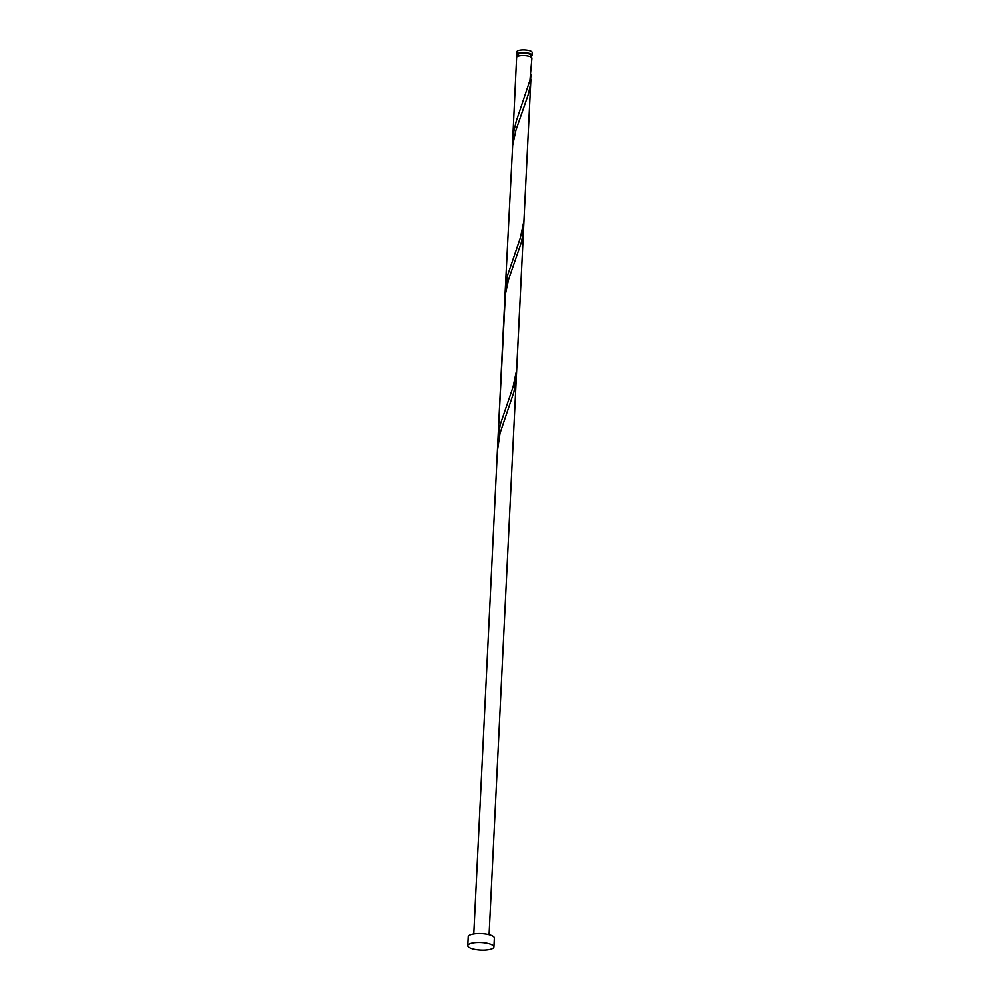 <?xml version="1.0" encoding="UTF-8"?>
<svg xmlns="http://www.w3.org/2000/svg" width="1000" height="1000" viewBox="0 0 1000 1000"><rect width="100%" height="100%" fill="white"/><g stroke="black" fill="none" stroke-linecap="round" stroke-linejoin="round"><path stroke-width="1.5" d="M516.788 54.513L516.912 51.788A7.662 2.212 2.8 0 1 521.4 50A7.662 2.212 2.8 0 1 529.525 50.688A7.662 2.212 2.8 0 1 532.238 52.538L532.1 55.263A7.662 2.212 -177.2 0 0 529.4 53.425A7.662 2.212 -177.2 0 0 521.275 52.725A7.662 2.212 -177.2 0 0 516.788 54.513A7.662 2.212 -177.2 0 0 518.25 55.925M530.5 56.525A7.662 2.212 -177.2 0 0 532.1 55.263M530.487 56.8L530.562 55.188A6.138 1.775 -177.2 0 0 528.4 53.712A6.138 1.775 -177.2 0 0 521.9 53.163A6.138 1.775 -177.2 0 0 518.312 54.588L518.237 56.2M467.762 945.675L468.2 936.725A13.088 3.787 2.8 0 1 475.875 933.675A13.088 3.787 2.8 0 1 489.738 934.862A13.088 3.787 2.8 0 1 494.363 938.012L493.925 946.95A13.088 3.787 2.8 0 1 486.25 950A13.088 3.787 2.8 0 1 472.388 948.812A13.088 3.787 2.8 0 1 467.762 945.675A13.088 3.787 2.8 0 1 475.438 942.613A13.088 3.787 2.8 0 1 489.3 943.8A13.088 3.787 2.8 0 1 493.925 946.95M512.425 143.562L513.938 130.963L516.325 121.075L529.963 80.388L531.95 58.2A7.662 2.212 -177.2 0 0 529.25 56.35A7.662 2.212 -177.2 0 0 521.125 55.663A7.662 2.212 -177.2 0 0 516.638 57.45L512.325 148.325M530.925 79.3L523.962 220.975L520.35 237.975L507.738 275.012L505.138 292.587L512.688 145.3L515.913 130.375L528.488 93.975L530.3 85.5L530.975 74.538M524.1 218.825L516.663 370L513.062 387L500.438 424.038L498.55 434.05L497.75 446.362M523.688 223.562L523.013 234.525L521.2 243L508.625 279.4L505.4 294.312L497.388 451.112L500.025 433.338L513.913 392.025L516.35 377.35L489.087 934.675M505.138 292.587L497.85 441.613M497.388 451.112L473.775 933.925M523.638 228.325L516.35 377.35"/></g></svg>
